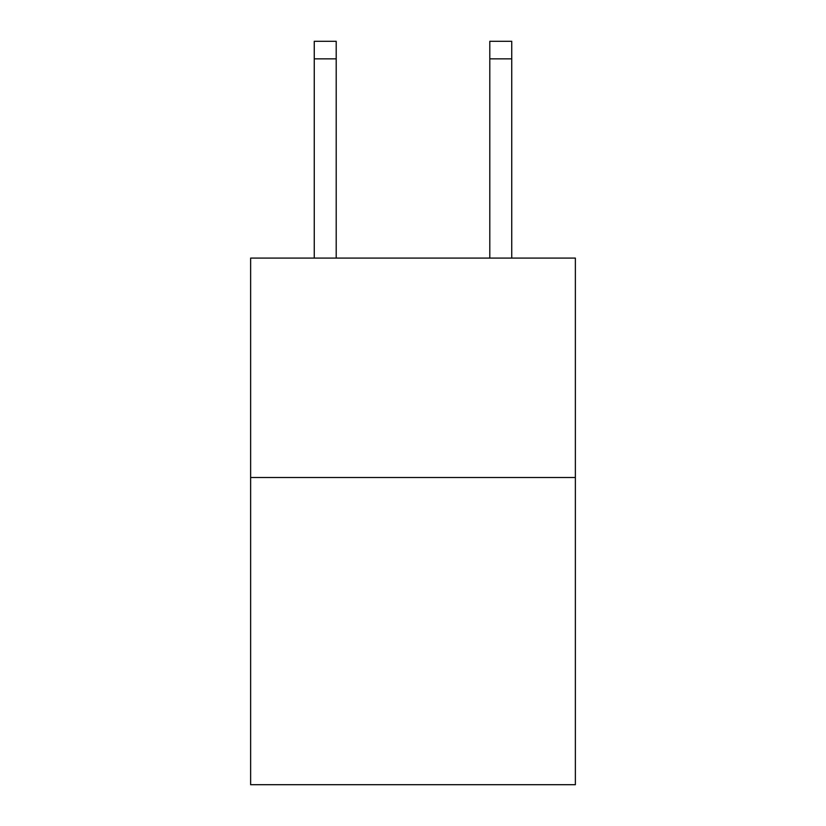 <?xml version="1.0" encoding="UTF-8"?>
<svg xmlns="http://www.w3.org/2000/svg" width="826" height="826" viewBox="0 0 826 826"><rect width="100%" height="100%" fill="white"/><g stroke="black" fill="none" stroke-linecap="round" stroke-linejoin="round"><path stroke-width="1.24" d="M575.371 477.511L575.371 784.7L250.629 784.7L250.629 258.084L575.371 258.084L575.371 477.511L250.629 477.511M489.797 258.084L489.797 41.3L511.738 41.3L511.738 258.084M489.797 41.3L511.738 41.3M336.203 258.084L336.203 58.852L314.262 58.852L314.262 41.3L336.203 41.3L336.203 58.852M314.262 258.084L314.262 58.852M489.797 58.852L511.738 58.852"/></g></svg>
